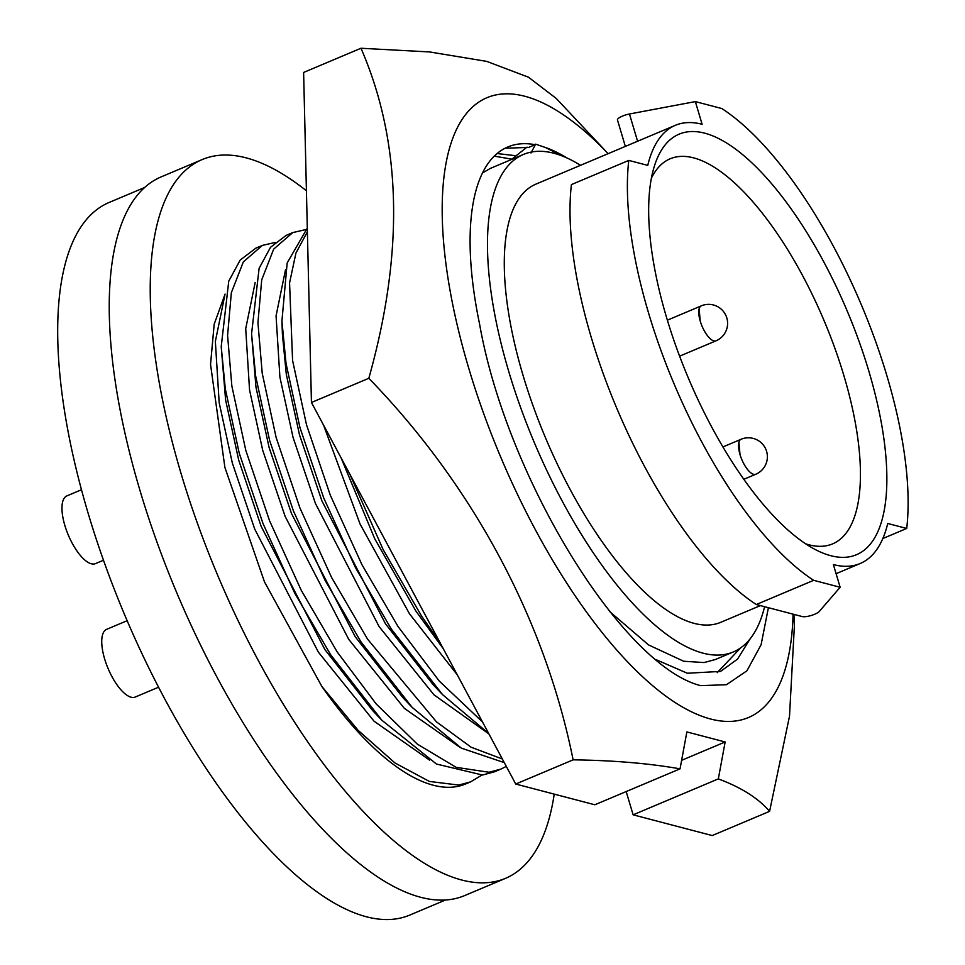 <?xml version="1.0" encoding="UTF-8"?>
<svg xmlns="http://www.w3.org/2000/svg" width="965" height="965" viewBox="0 0 965 965"><rect width="100%" height="100%" fill="white"/><g stroke="black" fill="none" stroke-linecap="round" stroke-linejoin="round"><path stroke-width="1.45" d="M741.06 439.268A18.974 7.177 67.2 0 0 740.831 457.048A18.974 7.177 67.2 0 0 753.641 474.334A18.974 7.177 67.2 0 0 755.776 474.249A18.974 18.974 0 0 0 753.219 438.412A18.974 18.974 0 0 0 741.06 439.268M701.278 305.845A18.974 7.177 67.2 0 0 701.06 323.625A18.974 7.177 67.2 0 0 713.871 340.91A18.974 7.177 67.2 0 0 716.006 340.826A18.974 18.974 0 0 0 713.449 304.988A18.974 18.974 0 0 0 701.278 305.845M429.618 760.13L374.022 721.181L318.378 652.159L254.736 529.11L232.324 463.007L219.176 402.707L215.352 341.465L224.809 295.29M494.37 771.843L482.5 775.028L436.457 764.039L381.851 720.228L372.659 710.578L324.795 649.457L261.165 526.408L238.753 460.293L225.605 399.993L221.214 346.664L228.753 281.129L240.176 260.08L255.809 248.174L262.347 245.424L275.122 242.456M459.979 747.32L404.371 708.37L348.739 639.361L285.097 516.311L262.685 450.209L249.537 389.896L245.713 328.667L255.17 282.492M504.285 762.627L461.318 748.128L412.2 707.429L403.008 697.767L355.156 636.647L291.526 513.597L269.102 447.495L255.966 387.194L251.563 333.866L259.115 268.318L270.526 247.269L286.171 235.376M488.929 733.955L433.948 694.8L379.088 626.562L315.459 503.513L293.046 437.398L279.898 377.098L276.062 315.869L285.531 269.681M488.688 733.509L442.561 694.619L433.369 684.969L385.518 623.848L321.876 500.799L299.464 434.696L286.316 374.396L282.419 334.385L281.925 321.068L287.16 262.975L307.304 228.102M457.289 674.861L409.45 613.752L360.09 524.091L323.528 425.046M310.585 366.471L308.595 282.226M443.369 648.866L415.879 611.05L374.782 538.844L340.983 457.651M511.824 159.153L494.285 156.137M516.058 155.739L497.108 153.556M562.776 156.185L545.285 147.44L535.611 144.159L535.068 144.69A282.95 106.91 67.1 0 0 507.807 146.97A282.95 106.91 67.1 0 0 479.569 323.999C506.48 477.506 622.316 665.778 700.614 685.645L726.464 684.716L746.934 670.796L761.096 644.729L768.405 607.697M566.72 157.85A282.95 106.91 67.1 0 0 545.285 147.44M656.49 659.843L687.321 673.232L720.529 671.423L737.513 659.131L750.215 638.709M717.212 672.665L740.613 647.901M580.52 165.317A269.983 102.013 67.1 0 0 553.886 153.242A269.983 102.013 67.1 0 0 523.5 154.424A269.983 102.013 67.1 0 0 520.569 407.375A269.983 102.013 67.1 0 0 702.918 653.136A269.983 102.013 67.1 0 0 733.303 651.954L715.355 659.529L704.1 662.557L683.678 661.254L648.577 644.934L610.182 612.003M482.56 172.952L490.377 168.393L523.5 154.424M882.818 538.53L906.714 528.458L887.74 523.488A237.788 89.854 -112.9 0 1 860.141 563.536A237.788 89.854 -112.9 0 1 833.374 564.585L840.141 587.263L819.273 611.46A9.614 2.485 163.4 0 1 814.713 614.235A9.614 2.485 163.4 0 1 802.265 616.575L756.295 604.524A269.018 101.651 67.1 0 1 571.413 184.592L628.782 160.407L647.756 165.377A237.788 89.854 -112.9 0 1 675.355 125.317L536.009 184.086A237.788 89.854 67.1 0 0 533.428 406.88A237.788 89.854 67.1 0 0 694.028 623.342A237.788 89.854 67.1 0 0 720.795 622.304L760.408 605.598M675.355 125.317A237.788 89.854 -112.9 0 1 702.122 124.28L695.355 101.602L721.82 108.538A269.018 101.651 67.1 0 1 906.714 528.458M793.073 614.162A336.278 127.054 -112.9 0 1 662.967 693.98A336.278 127.054 -112.9 0 1 468.869 368.642A336.278 127.054 -112.9 0 1 608.131 153.664L556.226 98.43L528.482 77.212L486.794 61.398L429.582 51.941L360.982 48.25C401.705 141.927 404.323 251.937 368.823 378.292C472.91 485.576 544.936 619.795 573.126 759.841C613.438 760.372 649.083 763.375 680.048 768.852L686.863 731.928L725.149 741.964L718.334 778.888C741.325 787.476 758.418 798.308 769.587 811.36L789.503 716.247L794.4 625.597L793.918 614.379M830.72 555.683A228.186 86.223 67.1 0 0 868.777 370.922A228.186 86.223 67.1 0 0 704.776 133.182A228.186 86.223 67.1 0 0 654.379 166.149A228.186 86.223 67.1 0 0 688.298 377.93A228.186 86.223 67.1 0 0 816.269 550.05A228.186 86.223 67.1 0 0 830.72 555.683M805.582 543.79A208.971 78.961 67.1 0 0 809.032 544.815A208.971 78.961 67.1 0 0 832.554 543.898A208.971 78.961 67.1 0 0 834.822 348.1A208.971 78.961 67.1 0 0 693.678 157.874A208.971 78.961 67.1 0 0 670.156 158.791A208.971 78.961 67.1 0 0 651.411 178.187M103.484 560.231L95.414 563.632A36.754 13.884 -112.9 0 1 64.872 525.515A36.754 13.884 -112.9 0 1 66.862 495.913L81.518 489.725M158.525 687.225L135.197 697.056A36.754 13.884 -112.9 0 1 104.642 658.938A36.754 13.884 -112.9 0 1 106.633 629.337L127.127 620.7M144.774 187.439L109.298 202.397A386.712 146.113 67.1 0 0 105.089 564.73A386.712 146.113 67.1 0 0 366.29 916.75A386.712 146.113 67.1 0 0 409.811 915.061L445.299 900.092M306.424 190.793A390.077 147.392 67.1 0 0 202.252 159.551L161.264 176.836A390.077 147.392 67.1 0 0 140.13 490.98A390.077 147.392 67.1 0 0 464.394 895.689L505.383 878.403A390.077 147.392 67.1 0 0 554.224 794.123M202.252 159.551A390.077 147.392 67.1 0 0 181.118 473.694A390.077 147.392 67.1 0 0 505.383 878.403M321.876 686.489A287.606 108.671 67.1 0 0 465.564 783.99L470.667 781.843L458.701 785.064L429.401 781.445L394.975 762.965L358.087 730.3L321.876 686.489L264.494 581.907L224.893 467.434L210.539 364.444L214.182 324.192L225.074 294.084M699.13 308.824L700.24 321.152M738.913 442.247L740.01 454.575M840.141 587.263L813.676 580.327L756.295 604.524M628.782 160.407A269.018 101.651 67.1 0 0 813.676 580.327M625.344 146.415L617.467 119.974A9.614 2.485 -16.6 0 1 629.457 113.991L695.355 101.602M769.587 811.36L712.218 835.557L633.124 814.822L718.334 778.888M368.823 378.292L311.442 402.489L303.613 72.447L360.982 48.25M311.442 402.489L515.744 784.038L573.126 759.841M515.744 784.038L594.838 804.774L680.048 768.852M681.628 760.324L725.149 741.964M633.124 814.822L626.188 791.553M505.129 148.212L528.603 147.428L535.068 144.69M531.015 152.977L535.611 144.159M527.047 147.114L511.329 159.563M733.303 651.954A269.983 102.013 67.1 0 0 764.582 606.696M439.811 642.232L421.705 616.309L383.105 549.519L349.837 474.177M482.512 721.965L439.196 681L397.918 626.345L361.959 564.706L330.295 495.19L306.496 424.733L292.576 360.452L289.56 282.89L295.929 253.083L307.389 231.781M442.561 694.619L391.344 629.108L355.385 567.468L323.721 497.952L299.934 427.495L286.002 363.226L281.925 321.068M502.331 758.985L471.101 747.212L436.445 721.832L367.556 639.144L331.598 577.504L299.934 507.988L276.135 437.531L262.215 373.25L257.945 322.636L261.708 279.874L273.686 249.103L292.733 232.601L305.483 229.658M412.2 707.429L360.994 641.918L325.036 580.279L293.36 510.762L269.573 440.293L255.653 376.024L251.563 333.866M506.299 766.403L500.944 769.081L489.062 772.253L456.168 767.344L417.29 744.099L376.217 704.004L337.195 651.942L301.237 590.303L269.573 520.786L245.785 450.329L231.853 386.06L227.583 335.434L231.347 292.672L243.325 261.901L262.371 245.4M381.851 720.228L330.633 654.716L294.675 593.077L263.011 523.561L239.211 453.104L225.291 388.823L221.214 346.664M481.849 775.112L470.667 781.843M637.588 141.252L629.457 113.991M755.728 474.273L743.798 479.303M715.958 340.838L679.625 356.169M700.964 306.002L667.394 320.163M740.734 439.425L722.906 446.952M836.088 573.68L860.141 563.536M292.697 232.613L286.135 235.388M501.028 769.045L494.466 771.807"/></g></svg>
